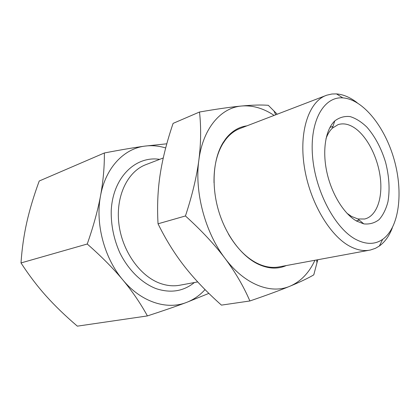<?xml version="1.0" encoding="UTF-8"?>
<svg xmlns="http://www.w3.org/2000/svg" width="420" height="420" viewBox="0 0 420 420"><rect width="100%" height="100%" fill="white"/><g stroke="black" fill="none" stroke-linecap="round" stroke-linejoin="round"><path stroke-width="0.63" d="M357.157 102.737C350.28 97.398 343.392 94.458 336.488 93.907L331.937 94.007L326.818 95.172L239.983 128.51C234.586 130.583 229.84 134.232 225.734 139.456L222.878 143.619C216.709 153.951 213.754 166.997 214.022 182.768M228.512 234.187C236.518 247.779 245.852 257.365 256.51 262.952L259.03 264.159C265.986 267.162 272.638 268.076 278.98 266.91L370.451 250.005L375.422 248.325L379.355 246.031C384.956 241.962 389.298 235.856 392.375 227.708M246.908 125.848C238.781 126.94 231.767 131.187 225.871 138.584L222.983 142.795C213.381 158.545 211.218 184.601 218.179 209.349C225.162 234.087 240.613 255.181 257.024 263.603C267.598 268.826 277.352 269.483 286.277 265.561M317.762 259.749L313.772 274.869C307.986 278.26 300.053 282.041 289.984 286.204C300.809 281.484 309.12 272.843 314.921 260.274M249.879 300.972C243.553 286.282 235.253 272.066 224.984 258.321C244.65 284.676 270.889 294.462 289.984 286.204C279.883 290.362 266.516 295.286 249.879 300.972L221.44 305.119C207.06 292.331 194.843 279.552 184.79 266.789C174.788 254.063 165.869 239.731 158.035 223.797C157.048 206.446 157.768 189.898 160.204 174.143C162.655 158.324 166.96 141.409 173.103 123.38L199.505 112.019C216.783 109.027 230.869 107.016 241.763 105.998C220.972 107.594 202.939 128.126 198.849 160.188C194.35 191.898 205.128 232.465 224.984 258.321C214.657 244.619 201.479 230.501 185.446 215.964C192.176 195.5 196.644 176.904 198.849 160.188C200.991 143.467 201.206 127.407 199.505 112.019M274.103 115.406C263.461 108.292 252.683 105.152 241.763 105.998C252.641 104.995 261.487 104.764 268.301 105.31L277.205 114.214M185.446 215.964L158.035 223.797M326.109 95.429C309.01 101.672 298.856 131.093 304.285 166.488C309.608 201.863 329.863 236.077 350.306 246.519C357.179 250.063 363.652 251.27 369.71 250.152M165.69 147.961C158.718 145.824 151.757 145.21 144.811 146.123C124.005 148.669 105.614 167.638 100.558 195.673C95.12 223.435 104.218 258.011 122.777 279.851C141.125 302.106 166.751 310.139 186.291 302.521C193.447 299.796 199.7 295.486 205.039 289.585M208.871 293.386L186.291 302.521C175.996 306.364 163.039 310.832 147.415 315.924C140.579 303.445 132.363 291.422 122.777 279.851C113.159 268.312 101.314 256.363 87.245 244.015C93.413 226.375 97.85 210.263 100.558 195.673C103.226 181.078 104.491 166.845 104.354 152.98C120.445 149.893 133.928 147.609 144.811 146.123L166.814 143.797M87.245 244.015L21 262.941C21.971 248.708 23.909 235.163 26.801 222.301C29.71 209.402 33.852 195.641 39.228 181.015L104.354 152.98M21 262.941C28.875 275.069 37.249 286.088 46.121 295.995C55.025 305.928 65.436 315.977 77.354 326.151L147.415 315.924M325.967 138.799C327.542 134.285 329.663 130.746 332.346 128.184L338.069 124.635C343.487 122.918 349.183 124.142 355.157 128.305C367.71 137.193 378.147 158.298 380.405 178.558C382.688 198.812 376.383 216.337 364.66 219.004L357.929 218.967L351.54 216.442L346.946 213.239M356.617 221.083L363.804 223.886C369.548 224.474 374.651 223.036 379.129 219.587C383.087 215.098 386.027 209.165 387.949 201.784C390.002 189.609 389.198 176.41 385.55 162.183C381.239 148.15 375.029 136.474 366.917 127.16C361.426 121.868 355.824 118.346 350.102 116.582C344.484 115.978 339.381 117.422 334.787 120.913C325.647 129.407 322.114 150.176 326.839 172.058C331.543 193.935 343.933 213.959 356.617 221.083M355.913 239.468C335.197 228.695 315.2 191.216 312.517 155.962C309.666 120.645 324.004 96.343 342.804 97.881C363.195 99.309 385.03 127.024 394.191 159.752C403.468 192.444 399.31 227.488 382.667 239.342C375.007 244.64 366.088 244.681 355.913 239.468M197.699 281.92L179.812 285.227C173.413 286.403 166.803 285.763 159.989 283.3C139.739 276.034 121.795 250.493 118.802 223.099C115.715 195.683 127.796 171.397 145.845 164.666L163.254 157.978M159.653 159.359C135.602 155.584 112.754 177.377 111.221 210.777C110.964 225.23 113.846 239.258 119.863 252.861C128.452 270.17 141.829 283.143 156.114 288.645C170.672 293.401 183.419 291.365 194.366 282.539M256.51 262.952L257.024 263.603M222.878 143.619L222.983 142.795M316.659 259.954L316.979 263.004M275.746 114.776L273.83 110.743M357.929 218.967L363.804 223.886M332.346 128.184L334.787 120.913M356.249 220.873L359.373 220.174M329.921 127.433L332.945 126.394M342.804 97.881L336.488 93.907M382.667 239.342L379.355 246.031"/></g></svg>
